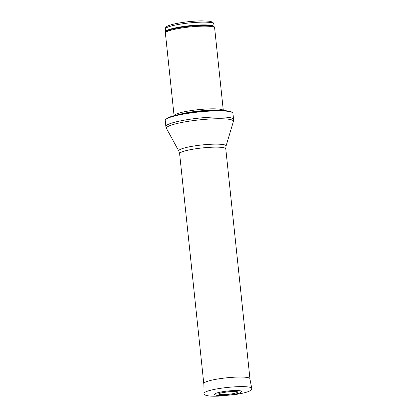 <?xml version="1.0" encoding="UTF-8"?>
<svg xmlns="http://www.w3.org/2000/svg" width="417" height="417" viewBox="0 0 417 417"><rect width="100%" height="100%" fill="white"/><g stroke="black" fill="none" stroke-linecap="round" stroke-linejoin="round"><path stroke-width="0.63" d="M174.082 115.697L165.398 33.11A24.749 3.56 -6 0 1 165.413 32.917A24.749 3.56 -6 0 1 187.41 27.23A24.749 3.56 -6 0 1 213.869 27.183A24.749 3.56 -6 0 1 214.573 27.751A24.749 3.56 -6 0 1 214.63 27.934L223.309 110.526A24.749 3.56 -6 0 0 222.558 109.869A24.749 3.56 -6 0 0 195.787 109.952A24.749 3.56 -6 0 0 174.087 115.697M231.888 112.288A34.032 4.895 -6 0 1 232.785 112.944A34.032 4.895 -6 0 1 232.936 113.325L233.572 119.403A34.032 4.895 -6 0 0 232.53 118.371A34.032 4.895 -6 0 0 195.26 118.543A34.032 4.895 -6 0 0 165.883 126.518L165.247 120.44A34.032 4.895 -6 0 1 165.314 120.033A34.032 4.895 -6 0 1 195.974 112.298A34.032 4.895 -6 0 1 231.888 112.288M203.882 384.172L203.793 383.598A23.201 3.336 -6 0 1 203.788 383.572A23.201 3.336 -6 0 1 223.82 378.136A23.201 3.336 -6 0 1 249.23 378.021A23.201 3.336 -6 0 1 249.939 378.725A23.201 3.336 -6 0 1 249.945 378.751L249.976 379.324M218.951 394.273A9.502 1.366 -6 0 1 218.769 393.742L221.01 392.95L228.156 391.782C240.599 391.057 236.293 392.001 237.403 391.787L237.393 391.777A9.502 1.366 -6 0 1 230.247 394.112A9.502 1.366 -6 0 1 219.003 394.3A9.502 1.366 -6 0 1 218.951 394.273M214.64 394.633A13.693 1.97 -6 0 1 227.901 390.995A13.693 1.97 -6 0 1 241.625 391.798L240.739 392.512C240.468 392.684 239.311 393.403 233.765 394.43C226.405 395.665 219.337 395.837 216.991 395.425L214.64 394.633M213.066 23.143A24.363 3.503 -6 0 1 213.812 23.884C214.057 23.607 213.525 22.961 212.227 21.95L209.245 21.199L201.474 20.85C195.265 20.959 188.739 21.522 181.906 22.549C176.527 23.383 172.341 24.322 169.349 25.369C164.882 26.907 165.622 28.163 165.351 28.976A24.363 3.503 -6 0 1 186.383 23.269A24.363 3.503 -6 0 1 213.066 23.143M165.351 28.976L165.643 31.755A24.363 3.503 -6 0 1 186.675 26.042A24.363 3.503 -6 0 1 213.358 25.922A24.363 3.503 -6 0 1 214.103 26.662L213.812 23.884M165.643 31.755L165.622 32.093A24.457 3.518 -6 0 1 187.358 26.474A24.457 3.518 -6 0 1 213.499 26.427A24.457 3.518 -6 0 1 214.197 26.99L214.103 26.662M179.492 114.414A24.384 3.508 -6 0 1 217.742 110.396M181.958 113.924A24.363 3.503 -6 0 1 215.235 110.427M166.722 118.772A32.948 4.738 -6 0 1 197.715 111.626A32.948 4.738 -6 0 1 230.778 111.808M178.804 151.037A23.785 3.419 -6 0 1 198.575 145.351A23.785 3.419 -6 0 1 225.321 145.142A23.785 3.419 -6 0 1 226.03 146.075L225.779 148.827A23.201 3.336 -6 0 0 225.065 148.118A23.201 3.336 -6 0 0 199.654 148.238A23.201 3.336 -6 0 0 179.628 153.675L178.804 151.037L166.503 128.504A33.683 4.842 -6 0 1 194.494 120.45A33.683 4.842 -6 0 1 232.373 120.153A33.683 4.842 -6 0 1 233.379 121.472L233.572 119.403M251.727 388.321L251.727 388.972L250.294 390.677L248.329 391.589C245.389 392.668 241.141 393.638 235.584 394.498L218.315 396.15C213.989 396.296 210.569 396.192 208.067 395.827L205.445 395.149C204.184 394.148 203.715 393.544 204.038 393.33A23.977 3.451 -6 0 1 227.526 387.44A23.977 3.451 -6 0 1 251.727 388.321L249.793 378.407M165.622 32.093L165.413 32.917M214.197 26.99L214.573 27.751M232.785 112.944L231.43 111.902C231.409 111.918 230.617 111.214 225.289 110.667C215.933 109.78 197.366 111.099 183.657 113.612C177.538 114.711 172.836 115.89 169.542 117.146L167.097 118.287L165.314 120.033M166.503 128.504L165.883 126.518M226.03 146.075L233.379 121.472M179.628 153.675L203.788 383.572M225.779 148.827L249.939 378.725M204.038 393.33L203.866 383.233"/></g></svg>
